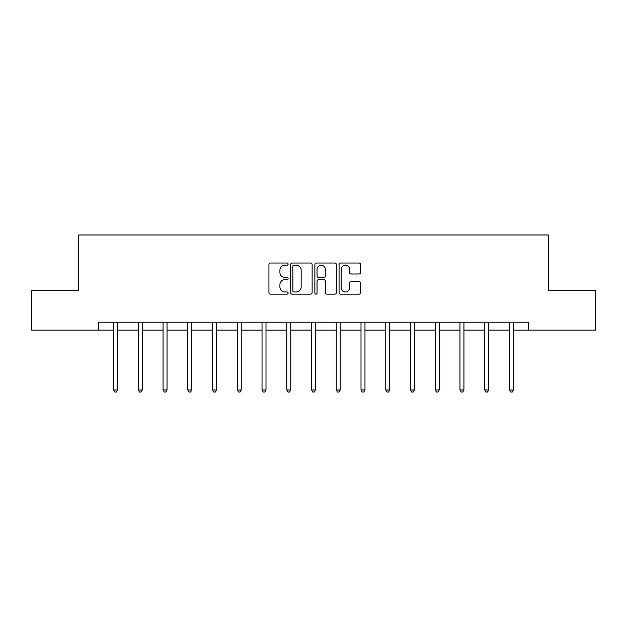 <?xml version="1.0" encoding="UTF-8"?>
<svg xmlns="http://www.w3.org/2000/svg" width="627" height="627" viewBox="0 0 627 627"><rect width="100%" height="100%" fill="white"/><g stroke="black" fill="none" stroke-linecap="round" stroke-linejoin="round"><path stroke-width="0.94" d="M288.122 264.116A1.089 1.089 0 0 0 287.033 263.026L270.496 263.026A1.56 1.56 0 0 0 268.936 264.578L268.936 292.605A1.56 1.56 0 0 0 270.496 294.157L287.033 294.157A1.089 1.089 0 0 0 288.122 293.068A1.089 1.089 0 0 0 287.033 291.978L284.893 291.978A4.985 4.985 0 0 1 279.916 287.001L279.916 284.666A4.985 4.985 0 0 1 284.893 279.681L287.033 279.681A1.089 1.089 0 0 0 288.122 278.592A1.089 1.089 0 0 0 287.033 277.502L284.893 277.502A4.985 4.985 0 0 1 279.916 272.518L279.916 270.182A4.985 4.985 0 0 1 284.893 265.205L287.033 265.205A1.089 1.089 0 0 0 288.122 264.116M358.997 273.999A1.56 1.56 0 0 0 360.556 272.439L360.556 264.578A1.56 1.56 0 0 0 358.997 263.026L340.626 263.026A1.56 1.56 0 0 0 339.074 264.578L339.074 292.605A1.56 1.56 0 0 0 340.626 294.157L358.997 294.157A1.56 1.56 0 0 0 360.556 292.605L360.556 283.106A1.56 1.56 0 0 0 358.997 281.547L351.136 281.547A1.56 1.56 0 0 0 349.576 283.106L349.576 287.817A4.162 4.162 0 0 1 345.414 291.978A4.162 4.162 0 0 1 341.253 287.817L341.253 269.367A4.162 4.162 0 0 1 345.414 265.205A4.162 4.162 0 0 1 349.576 269.367L349.576 272.439A1.56 1.56 0 0 0 351.136 273.999L358.997 273.999M98.752 330.139L31.35 330.139L31.35 290.489L78.61 290.489L78.61 234.976L548.39 234.976L548.39 290.489L595.65 290.489L595.65 330.139L528.247 330.139L528.247 322.207L98.752 322.207L98.752 330.139L113.581 330.139M312.136 264.578A1.56 1.56 0 0 0 310.584 263.026L292.213 263.026A1.56 1.56 0 0 0 290.654 264.578L290.654 292.605A1.56 1.56 0 0 0 292.213 294.157L310.584 294.157A1.56 1.56 0 0 0 312.136 292.605L312.136 264.578M316.416 263.026L334.787 263.026A1.56 1.56 0 0 1 336.346 264.578L336.346 292.605A1.56 1.56 0 0 1 334.787 294.157L326.926 294.157A1.56 1.56 0 0 1 325.374 292.605L325.374 281.241A1.56 1.56 0 0 0 323.814 279.681L318.602 279.681A1.56 1.56 0 0 0 317.043 281.241L317.043 293.068A1.089 1.089 0 0 1 315.953 294.157A1.089 1.089 0 0 1 314.864 293.068L314.864 264.578A1.56 1.56 0 0 1 316.416 263.026M117.547 330.139L138.324 330.139M142.29 330.139L163.067 330.139M167.033 330.139L187.81 330.139M191.776 330.139L212.553 330.139M216.519 330.139L237.296 330.139M241.254 330.139L262.031 330.139M265.997 330.139L286.774 330.139M290.74 330.139L311.517 330.139M315.483 330.139L336.26 330.139M340.226 330.139L361.003 330.139M364.969 330.139L385.746 330.139M389.704 330.139L410.481 330.139M414.447 330.139L435.224 330.139M439.19 330.139L459.967 330.139M463.933 330.139L484.71 330.139M488.676 330.139L509.453 330.139M513.419 330.139L528.247 330.139M293.922 265.205A1.089 1.089 0 0 0 292.833 266.295L292.833 290.889A1.089 1.089 0 0 0 293.922 291.978L296.179 291.978A4.985 4.985 0 0 0 301.164 287.001L301.164 270.182A4.985 4.985 0 0 0 296.179 265.205L293.922 265.205M325.374 269.445A4.162 4.162 0 0 0 321.204 265.284A4.162 4.162 0 0 0 317.043 269.445L317.043 275.943A1.56 1.56 0 0 0 318.602 277.502L323.814 277.502A1.56 1.56 0 0 0 325.374 275.943L325.374 269.445M117.758 322.207L117.664 322.443A1.583 1.583 0 0 0 117.547 323.03L117.547 389.963L113.581 389.963L113.581 323.03A1.583 1.583 0 0 0 113.471 322.443L113.377 322.207M117.547 389.963L116.363 392.024L114.772 392.024L113.581 389.963M142.501 322.207L142.407 322.443A1.583 1.583 0 0 0 142.29 323.03L142.29 389.963L138.324 389.963L138.324 323.03A1.583 1.583 0 0 0 138.214 322.443L138.12 322.207M142.29 389.963L141.099 392.024L139.515 392.024L138.324 389.963M167.244 322.207L167.15 322.443A1.583 1.583 0 0 0 167.033 323.03L167.033 389.963L163.067 389.963L163.067 323.03A1.583 1.583 0 0 0 162.949 322.443L162.855 322.207M167.033 389.963L165.841 392.024L164.258 392.024L163.067 389.963M191.98 322.207L191.886 322.443A1.583 1.583 0 0 0 191.776 323.03L191.776 389.963L187.81 389.963L187.81 323.03A1.583 1.583 0 0 0 187.692 322.443L187.598 322.207M191.776 389.963L190.584 392.024L189.001 392.024L187.81 389.963M216.723 322.207L216.628 322.443A1.583 1.583 0 0 0 216.519 323.03L216.519 389.963L212.553 389.963L212.553 323.03A1.583 1.583 0 0 0 212.435 322.443L212.341 322.207M216.519 389.963L215.327 392.024L213.744 392.024L212.553 389.963M241.466 322.207L241.371 322.443A1.583 1.583 0 0 0 241.254 323.03L241.254 389.963L237.296 389.963L237.296 323.03A1.583 1.583 0 0 0 237.178 322.443L237.084 322.207M241.254 389.963L240.07 392.024L238.479 392.024L237.296 389.963M266.209 322.207L266.114 322.443A1.583 1.583 0 0 0 265.997 323.03L265.997 389.963L262.031 389.963L262.031 323.03A1.583 1.583 0 0 0 261.921 322.443L261.827 322.207M265.997 389.963L264.813 392.024L263.222 392.024L262.031 389.963M290.952 322.207L290.857 322.443A1.583 1.583 0 0 0 290.74 323.03L290.74 389.963L286.774 389.963L286.774 323.03A1.583 1.583 0 0 0 286.664 322.443L286.57 322.207M290.74 389.963L289.549 392.024L287.965 392.024L286.774 389.963M315.695 322.207L315.6 322.443A1.583 1.583 0 0 0 315.483 323.03L315.483 389.963L311.517 389.963L311.517 323.03A1.583 1.583 0 0 0 311.4 322.443L311.305 322.207M315.483 389.963L314.292 392.024L312.708 392.024L311.517 389.963M340.43 322.207L340.336 322.443A1.583 1.583 0 0 0 340.226 323.03L340.226 389.963L336.26 389.963L336.26 323.03A1.583 1.583 0 0 0 336.143 322.443L336.048 322.207M340.226 389.963L339.035 392.024L337.451 392.024L336.26 389.963M365.173 322.207L365.079 322.443A1.583 1.583 0 0 0 364.969 323.03L364.969 389.963L361.003 389.963L361.003 323.03A1.583 1.583 0 0 0 360.886 322.443L360.791 322.207M364.969 389.963L363.778 392.024L362.187 392.024L361.003 389.963M389.916 322.207L389.822 322.443A1.583 1.583 0 0 0 389.704 323.03L389.704 389.963L385.746 389.963L385.746 323.03A1.583 1.583 0 0 0 385.629 322.443L385.534 322.207M389.704 389.963L388.521 392.024L386.93 392.024L385.746 389.963M414.659 322.207L414.565 322.443A1.583 1.583 0 0 0 414.447 323.03L414.447 389.963L410.481 389.963L410.481 323.03A1.583 1.583 0 0 0 410.371 322.443L410.277 322.207M414.447 389.963L413.256 392.024L411.673 392.024L410.481 389.963M439.402 322.207L439.308 322.443A1.583 1.583 0 0 0 439.19 323.03L439.19 389.963L435.224 389.963L435.224 323.03A1.583 1.583 0 0 0 435.114 322.443L435.02 322.207M439.19 389.963L437.999 392.024L436.416 392.024L435.224 389.963M464.145 322.207L464.051 322.443A1.583 1.583 0 0 0 463.933 323.03L463.933 389.963L459.967 389.963L459.967 323.03A1.583 1.583 0 0 0 459.85 322.443L459.756 322.207M463.933 389.963L462.742 392.024L461.158 392.024L459.967 389.963M488.88 322.207L488.786 322.443A1.583 1.583 0 0 0 488.676 323.03L488.676 389.963L484.71 389.963L484.71 323.03A1.583 1.583 0 0 0 484.593 322.443L484.499 322.207M488.676 389.963L487.485 392.024L485.901 392.024L484.71 389.963M513.623 322.207L513.529 322.443A1.583 1.583 0 0 0 513.419 323.03L513.419 389.963L509.453 389.963L509.453 323.03A1.583 1.583 0 0 0 509.336 322.443L509.242 322.207M513.419 389.963L512.228 392.024L510.637 392.024L509.453 389.963"/></g></svg>
